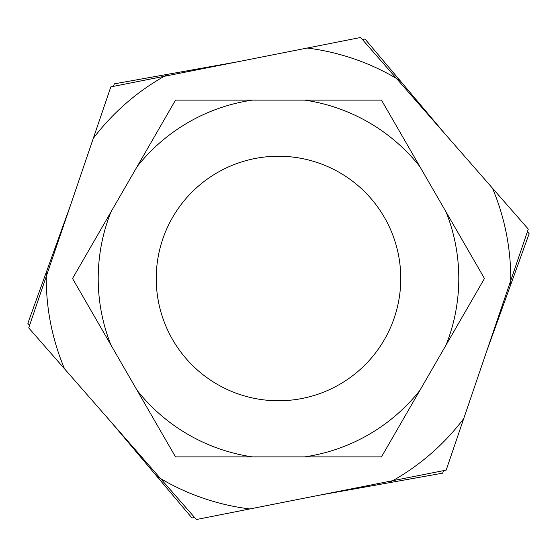 <?xml version="1.0" encoding="UTF-8"?>
<svg xmlns="http://www.w3.org/2000/svg" width="557" height="557" viewBox="0 0 557 557"><rect width="100%" height="100%" fill="white"/><g stroke="black" fill="none" stroke-linecap="round" stroke-linejoin="round"><path stroke-width="0.84" d="M419.874 390.387L381.482 456.872L175.518 456.872L72.528 278.5L175.518 100.128L381.482 100.128L446.087 212.015A180.294 180.294 0 0 1 446.087 344.985L419.874 390.387A180.294 180.294 0 0 1 304.714 456.872M446.087 212.015L484.472 278.5L446.087 344.985M304.714 100.128A180.294 180.294 0 0 1 419.874 166.613M252.286 456.872A180.294 180.294 0 0 1 137.126 390.387M110.913 344.985A180.294 180.294 0 0 1 110.913 212.015M137.126 166.613A180.294 180.294 0 0 1 252.286 100.128M278.5 156.232A122.268 122.268 0 0 0 156.232 278.5A122.268 122.268 0 0 0 278.5 400.768A122.268 122.268 0 0 0 400.768 278.5A122.268 122.268 0 0 0 278.5 156.232M362.377 39.498L365.023 39.025L400.114 80.647A232.241 232.241 0 0 0 307.206 48.041L360.616 37.479L528.287 229.101L510.727 280.637A232.241 232.241 0 0 0 492.437 188.134M113.461 86.356L114.373 83.835L237.707 61.785M486.574 351.53L529.15 233.689L527.423 231.642M445.781 134.815L400.114 80.647M443.539 470.644L442.627 473.165L319.293 495.215M194.623 517.502L191.977 517.975L156.886 476.353A232.241 232.241 0 0 0 249.794 508.959L196.384 519.521L28.713 327.899L46.273 276.363A232.241 232.241 0 0 0 64.563 368.866M29.577 325.358L27.85 323.311L46.349 272.101A232.241 232.241 0 0 0 46.273 276.363L110.829 86.878L307.206 48.041M111.219 422.185L156.886 476.353M70.426 205.47L46.349 272.101M167.963 74.255A232.241 232.241 0 0 0 93.27 138.415M510.651 284.899A232.241 232.241 0 0 0 510.727 280.637L446.171 470.122L249.794 508.959M389.037 482.745A232.241 232.241 0 0 0 463.73 418.586"/></g></svg>
